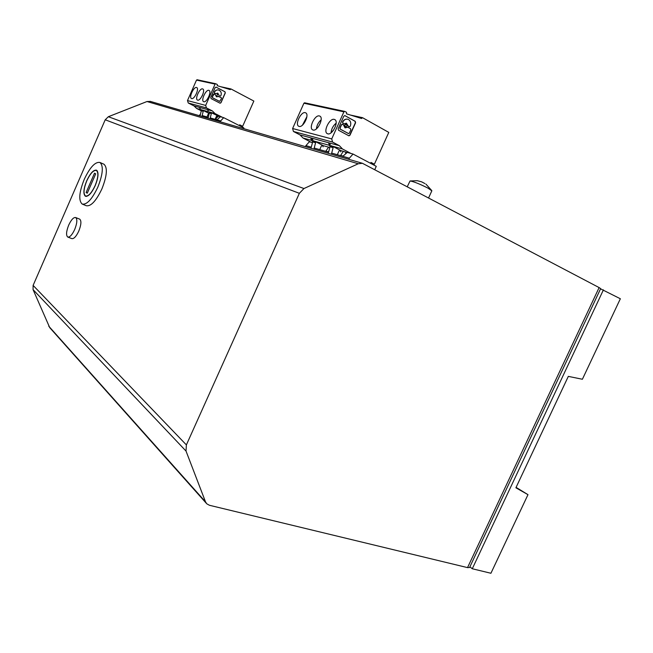 <?xml version="1.0" encoding="UTF-8"?>
<svg xmlns="http://www.w3.org/2000/svg" width="653" height="653" viewBox="0 0 653 653"><rect width="100%" height="100%" fill="white"/><g stroke="black" fill="none" stroke-linecap="round" stroke-linejoin="round"><path stroke-width="0.98" d="M603.421 289.85L472.282 568.755L490.925 573.261L527.983 494.664L515.894 487.783L568.322 376.381L582.394 379.254L620.35 298.756L600.556 288.83M467.532 567.612L599.111 287.581L600.662 288.618L469.58 567.506L467.532 567.612L209.458 505.283L206.789 503.822L205.507 501.847L186.023 451.068L186.383 444.905L299.36 193.312L105.215 119.785L108.349 116.724L146.998 101.525L150.517 101.444M599.111 287.581L362.439 163.299L358.252 163.764L303.955 188.537L299.36 193.312M472.282 568.755L469.899 566.837M206.332 503.308L49.734 327.643L33.058 289.622L33.115 285.402L186.383 444.905M105.215 119.785L33.115 285.402M527.983 494.664L516.09 487.375M67.879 237.096L71.814 238.614C73.895 238.998 76.213 236.492 78.776 231.113C81.233 224.803 81.552 220.82 79.723 219.155L79.593 219.106M82.474 204.185L86.229 205.719C90.873 206.617 96.097 201.01 101.901 188.913C107.027 175.886 107.712 167.65 103.966 164.23L103.672 164.099M68.712 225.081C66.247 231.382 65.92 235.366 67.741 237.047C69.806 237.423 72.124 234.909 74.687 229.513C77.152 223.187 77.487 219.196 75.675 217.539C73.585 217.171 71.267 219.686 68.712 225.081M84.245 179.363C79.103 192.333 78.417 200.569 82.18 204.062C86.792 204.944 92.008 199.312 97.819 187.182C102.954 174.122 103.672 165.878 99.958 162.466C95.224 161.609 89.983 167.241 84.245 179.363M86.694 180.783C83.478 188.913 83.045 194.08 85.396 196.259C88.302 196.806 91.567 193.28 95.199 185.681C98.423 177.502 98.864 172.343 96.538 170.188C93.583 169.649 90.302 173.184 86.694 180.783M95.109 185.623C98.26 177.624 98.693 172.572 96.415 170.466C93.526 169.943 90.318 173.396 86.784 180.832C83.633 188.799 83.209 193.843 85.51 195.982C88.351 196.512 91.551 193.068 95.109 185.623M87.265 193.215L95.713 173.845L94.522 173.2L86.106 192.504L87.265 193.215M86.106 192.504L87.347 193.027M407.292 186.685L410.043 180.971C413.602 181.526 419.553 183.901 427.903 188.072L431.837 190.831M424.923 183.566L421.65 181.844L417.234 180.693L410.043 180.971M417.251 180.693L419.993 181.387M217.898 116.169L215.637 119.246L217.147 119.679L220.42 116.748L223.677 117.662L243.838 127.89L243.528 128.592M199.361 115.695L200.52 114.006M199.736 114.855L200.275 115.01M202.169 115.557L208.299 117.336M210.258 117.907L220.69 120.927L223.677 117.662M220.298 121.809L220.69 120.927M311.277 147.178L305.922 145.627L309.383 141.766L312.469 142.64M370.659 163.152L374.373 164.221L388.788 132.396L362.603 117.728L361.533 118.487L346.531 113.834L346.506 112.267L344.645 111.385L343.902 111.843L331.732 138.918L332.548 142.06L339.405 145.692L342.466 148.966L332.459 146.19L340.899 150.631L343.347 151.316L340.637 155.414L343.054 156.108L347.257 152.418L353.028 154.043L376.267 166.335L374.798 169.584M353.028 154.043L349.339 158.206L331.683 153.088M328.573 152.19L314.199 148.027M328.72 145.146L314.934 141.317L323.227 145.66L328.549 147.154L325.871 151.137L328.173 151.806L328.826 151.227M305.457 146.664L305.922 145.627M348.833 159.324L349.339 158.206M329.741 147.782L328.549 147.154M345.657 153.822L345.731 152.573M346.98 152.663L343.347 151.316M374.373 164.221L370.986 162.426L370.577 163.332M311.326 140.313L302.976 137.995L300.013 134.91L293.426 131.465L292.609 128.519L303.906 103.231L304.608 102.799L344.531 111.377M302.976 137.995L311.163 142.272M350.979 153.463L342.466 148.966M338.156 128.763L343.788 116.234L344.833 115.589L355.232 121.303L355.591 122.772L350 135.179L348.931 135.832L338.532 130.241L338.156 128.763M339.405 145.692L300.013 134.91M328.271 153.324L330.01 146.794L333.128 147.668L332.459 146.19L331.006 145.782M310.983 148.28L312.656 141.93L315.595 142.754L315.293 141.644L313.693 140.917M311.424 140.248L312.869 139.669L311.342 138.681L312.134 140.966L313.75 140.779M328.826 145.08L330.336 144.484L328.745 143.472L329.545 145.815L331.21 145.701M334.246 119.385L334.875 119.646C339.127 121.793 332.271 135.44 327.757 133.824L327.21 133.596C322.966 131.473 329.659 117.932 334.246 119.385M313.073 130.029L312.567 129.808C308.51 127.808 315.015 114.553 319.382 115.94L319.962 116.177C324.027 118.209 317.366 131.571 313.073 130.029M299.107 126.413L298.633 126.217C294.756 124.315 301.09 111.337 305.253 112.667L305.784 112.887C309.669 114.806 303.204 127.89 299.107 126.413M336.148 123.246L335.413 123.817C332.932 126.184 331.487 129.016 331.104 132.314L331.446 132.502M333.446 130.298L331.104 132.314M316.632 128.682L318.06 127.18M321.145 119.883L320.639 120.291C318.256 122.609 316.86 125.368 316.452 128.584M302.551 125.049L303.114 124.503M306.877 116.691L302.519 125.033M337.332 154.728L338.997 150.998L340.36 150.345L340.752 151.863M319.75 149.635L321.366 146.011L322.696 145.382L323.088 146.86M312.656 141.93L312.542 141.064M315.595 142.754L313.913 149.137M330.01 146.794L329.904 145.905M333.128 147.668L331.373 154.23M312.869 139.669L312.363 139.252M330.336 144.484L329.814 144.06M348.8 135.791L349.796 135.13L355.387 122.723L355.02 121.254L344.768 115.581M345.519 126.698L345.208 126.592C344.376 125.441 344.621 124.674 345.943 124.299L346.082 124.331M349.314 126.739L348.122 126.151L346.359 123.139L348.327 126.2L349.445 126.78L350.261 126.233C351.29 123.327 350.734 121.107 348.588 119.572L347.494 119.181C345.445 118.968 343.87 119.948 342.76 122.111L343.013 123.286L344.139 123.874L346.384 123.148M344.009 123.833L342.809 123.237L342.547 122.07C343.666 119.899 345.241 118.928 347.282 119.14L347.551 119.197M345.225 127.882L347.6 127.196M348.433 133.547L340.156 129.123L339.878 128.012L341.356 124.731L342.278 124.282M345.413 126.641L345.657 126.731C346.988 126.356 347.233 125.588 346.4 124.437L346.147 124.339C344.825 124.723 344.58 125.49 345.413 126.641M347.094 127.392L344.915 127.751L343.478 124.878L342.352 124.29L341.56 124.78L340.082 128.061L340.36 129.172L348.555 133.587L349.355 133.098L350.824 129.841L350.547 128.739L347.845 127.262L346.89 127.343M311.408 138.028C310.714 138.501 310.861 139.432 311.84 140.811L312.134 140.966M222.404 117.303L215.049 113.581L212.364 110.92L206.462 107.925L205.679 105.419L215.082 84.09L215.694 83.739L217.286 84.466L217.359 85.706L230.199 89.592L231.08 89.004L253.854 101.06L242.647 126.307L239.7 124.805L239.341 125.613M216.2 87.151L215.123 87.575L210.772 97.444L211.139 98.619L220.102 103.215L220.983 102.717L225.309 92.922L224.95 91.747L216.07 87.118L224.82 91.714L225.309 92.922M239.439 125.384L242.647 126.307M201.295 110.814L196.626 108.463L193.998 105.9L188.26 103.003L187.484 100.586L196.504 80.09L197.222 79.788M203.801 101.737L203.54 101.631C200.781 100.391 205.94 89.355 208.829 90.326L209.115 90.441C211.882 91.698 206.642 102.815 203.801 101.737M191.639 98.587C194.341 99.623 199.426 88.759 196.79 87.584L196.529 87.478C193.786 86.547 188.782 97.33 191.402 98.497L191.639 98.587M197.639 100.146L197.394 100.04C194.7 98.84 199.777 87.935 202.593 88.89L202.871 88.996C205.573 90.212 200.406 101.199 197.639 100.146M212.364 110.92L193.998 105.9M215.049 113.581L200.708 109.59L201.304 110.765L200.055 115.899M196.626 108.463L200.708 109.59M202.601 110.12L201.01 109.818M201.948 116.454L203.205 111.296L202.912 110.341L209.238 113.475M215.115 119.311L216.412 116.332L217.555 115.834L217.931 117.058M210.715 112.373L209.05 112.055L209.352 113.018L208.07 118.242M220.2 116.944L211.025 112.602L211.319 113.573L209.352 113.018M203.205 111.296L201.304 110.765M206.96 116.952L208.242 114.022L209.238 113.483M210.037 118.813L211.319 113.573M207.915 98.35L209.074 95.975M201.957 96.277L202.593 94.979M225.179 92.889L220.853 102.684L220.004 103.19M216.91 95.901L217.343 94.04M218.714 96.334L216.731 96.848M219.62 101.403L212.519 97.77L212.249 96.881L213.384 94.301L214.127 93.942M219.147 95.518L217.849 93.216L215.661 93.64L214.568 93.134L214.298 92.228C215.164 90.506 216.47 89.739 218.216 89.934L218.42 89.975M214.568 93.134L215.612 93.632M217.596 94.122L216.82 95.86L217.596 94.122M218.143 96.448L216.437 96.734L215.139 94.432L214.168 93.95L212.372 96.913L212.649 97.795L219.441 101.346M218.273 96.473L221.236 97.599L221.506 98.481L219.661 101.411M219.277 95.55L217.539 93.093M214.69 93.159L214.421 92.261C215.294 90.53 216.6 89.771 218.347 89.959L219.286 90.285C221.155 91.542 221.694 93.33 220.894 95.632L220.192 96.007M199.655 108.161L200.389 108.357M207.703 110.373L208.454 110.577M205.507 501.847L48.738 326.174M33.058 289.622L186.023 451.068M303.955 188.537L108.349 116.724M146.998 101.525L358.252 163.764M362.293 117.662L350.694 115.124M357.15 117.124L361.697 118.128M293.426 131.465L332.548 142.06M331.732 138.918L292.609 128.519M303.906 103.231L343.902 111.843M315.293 141.644L313.138 141.04M332.826 146.517L330.581 145.897M230.329 89.306L226.444 88.457M196.504 80.09L215.082 84.09M205.679 105.419L187.484 100.586M188.26 103.003L206.462 107.925M79.723 219.155L75.675 217.539M103.966 164.23L99.958 162.466M97.248 170.833L96.415 170.466M86.531 196.398L85.69 196.055M150.059 101.313L362.439 163.299M431.764 190.57L425.927 184.122M428.605 197.892L431.845 190.807M350.441 115.05L362.431 117.662M344.645 111.385L304.608 102.799M220.698 86.718L230.933 88.947M215.694 83.739L197.092 79.748"/></g></svg>
